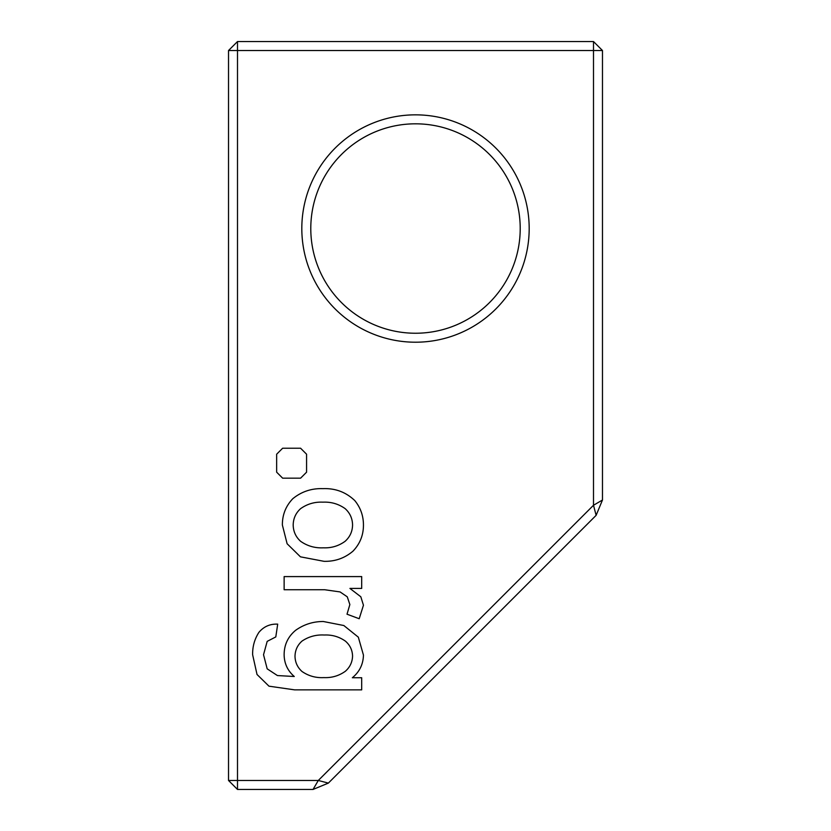 <?xml version="1.0" encoding="UTF-8"?>
<svg xmlns="http://www.w3.org/2000/svg" width="831" height="831" viewBox="0 0 831 831"><rect width="100%" height="100%" fill="white"/><g stroke="black" fill="none" stroke-linecap="round" stroke-linejoin="round"><path stroke-width="1.25" d="M602.475 500.013L596.128 515.334L593.5 505.269L602.475 500.013L602.475 50.525L593.5 50.525L593.5 505.269L318.294 780.475L237.5 780.475L237.5 50.525L593.5 50.525L593.5 41.55L237.5 41.55L237.5 50.525L228.525 50.525L228.525 780.475L237.5 780.475L237.5 789.45L228.525 780.475M415.5 123.819A104.706 104.706 0 0 1 506.183 280.878A104.706 104.706 0 0 1 324.817 280.878A104.706 104.706 0 0 1 415.5 123.819M415.5 114.844A113.681 113.681 0 0 0 317.047 285.365A113.681 113.681 0 0 0 513.953 285.365A113.681 113.681 0 0 0 415.5 114.844M282.374 525.026C282.311 514.815 285.791 506.037 292.813 498.693C301.528 491.599 311.563 488.254 322.906 488.649C335.34 488.15 345.976 492.139 354.827 500.626C360.571 507.731 363.438 515.864 363.448 525.026C363.459 535.164 359.958 543.879 352.967 551.171C344.647 558.214 334.997 561.6 324.007 561.32L300.448 556.832L287.121 543.754L282.374 525.026M324.734 589.74L284.129 589.74L284.129 576.589L361.693 576.589L361.693 588.421L349.934 588.421L360.82 596.783L363.448 605.217L359.21 618.731L347.015 614.202L349.861 604.563L347.265 596.824L340.076 591.932L324.734 589.74M252.645 654.807C252.447 646.674 254.525 639.195 258.888 632.391C263.759 626.553 270.033 623.811 277.699 624.133L275.799 636.92L267.177 641.376L263.531 654.735L267.177 668.83L277.409 675.551L294.278 676.507C287.734 670.835 284.347 663.678 284.129 655.036C284.088 644.939 287.942 636.681 295.67 630.272C303.949 624.403 313.173 621.484 323.342 621.505L343.837 625.525L358.327 637.169L363.448 655.108C363.199 664.333 359.501 671.884 352.344 677.743L361.693 677.743L361.693 689.865L294.641 689.865L268.974 686.177L257.028 674.492L252.645 654.807M300.593 478.168L282.633 478.168L276.65 472.185L276.65 454.214L282.633 448.231L300.593 448.231L306.577 454.214L306.577 472.185L300.593 478.168M228.525 546.694L228.525 590.644M228.525 585.834L228.525 585.034M228.525 586.779L228.525 503.067M228.525 588.338L228.525 596.492M593.5 41.55L602.475 50.525M313.038 789.45L318.294 780.475L328.359 783.103L313.038 789.45L237.5 789.45M228.525 50.525L237.5 41.55M328.359 783.103L596.128 515.334M352.562 525.026C352.448 518.513 349.996 513.059 345.187 508.665C338.56 503.939 331.133 501.779 322.906 502.163C314.669 501.779 307.231 503.95 300.593 508.665C295.774 513.049 293.301 518.502 293.187 525.026C293.312 531.528 295.794 536.961 300.635 541.313C307.408 546.06 314.98 548.221 323.342 547.816C331.424 548.159 338.684 545.977 345.145 541.272C349.955 536.919 352.427 531.497 352.562 525.026M352.562 656.054C352.365 650.06 349.986 645.095 345.436 641.158C339.141 636.712 332.088 634.666 324.298 635.019C316.133 634.562 308.706 636.588 302.017 641.085C297.477 645.126 295.14 650.195 295.005 656.272C295.15 662.338 297.477 667.397 301.985 671.469C308.519 675.987 315.811 678.034 323.861 677.597C331.787 677.951 338.944 675.842 345.332 671.282C349.944 667.241 352.354 662.162 352.562 656.054"/></g></svg>
